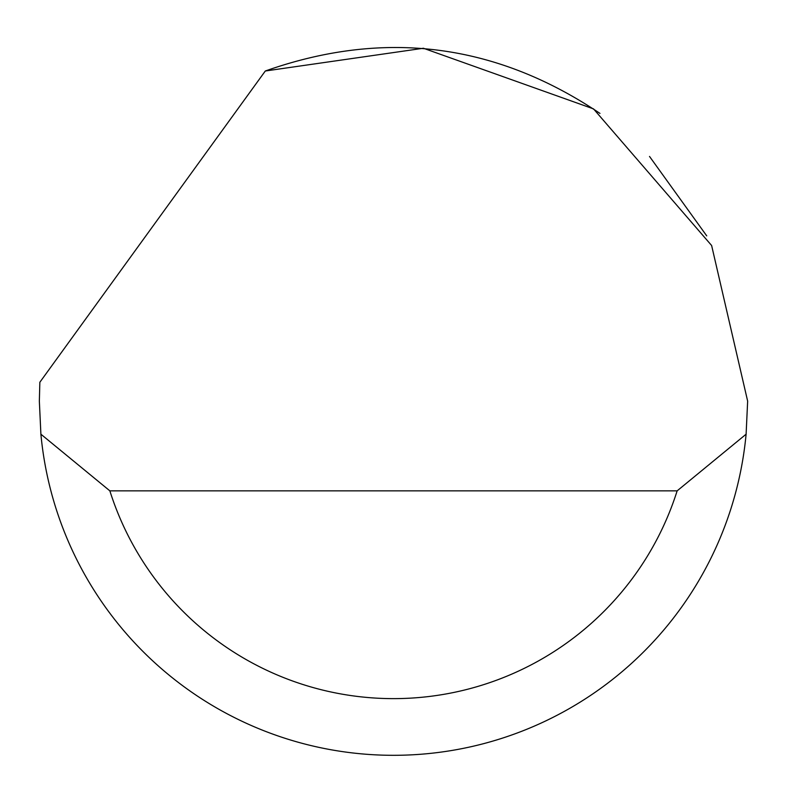 <?xml version="1.0" encoding="UTF-8"?>
<svg xmlns="http://www.w3.org/2000/svg" width="787" height="787" viewBox="0 0 787 787"><rect width="100%" height="100%" fill="white"/><g stroke="black" fill="none" stroke-linecap="round" stroke-linejoin="round"><path stroke-width="1.18" d="M265.298 71.007L423.416 48.253L593.526 108.891L711.625 245.514L747.65 401.144L746.106 434.198A354.15 354.15 0 0 1 40.894 434.198L39.35 401.144L39.852 382.256L265.298 71.007C383.958 29.109 495.515 43.236 599.969 113.407M649.521 156.446L706.726 235.874M40.894 434.198L109.865 490.862L677.135 490.862L746.106 434.198M109.865 490.862A297.486 297.486 0 0 0 677.135 490.862"/></g></svg>
